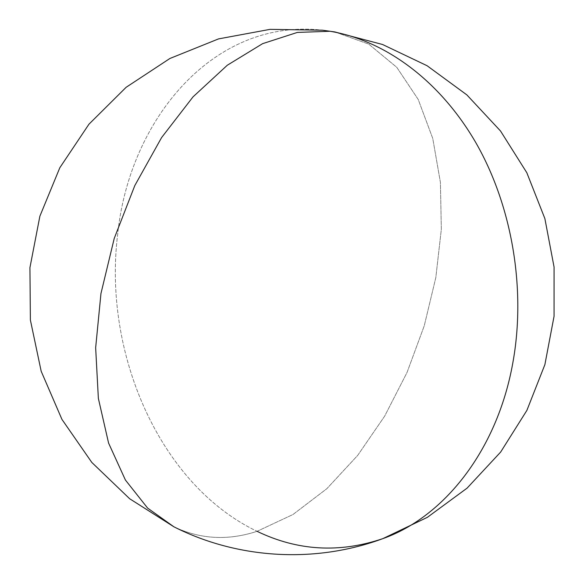 <?xml version="1.0" encoding="UTF-8"?>
<svg xmlns="http://www.w3.org/2000/svg" width="584" height="584" viewBox="0 0 584 584"><rect width="100%" height="100%" fill="white"/><g stroke="black" fill="none" stroke-linecap="round" stroke-linejoin="round"><path stroke-width="0.44" stroke-dasharray="2.92 2.19" d="M257.062 531.316L292.949 514.526L326.865 488.677L357.722 455.359L384.674 416.122L407.033 372.475L424.239 325.836L435.81 277.634L441.329 229.3L440.409 182.369L432.766 138.481L418.217 99.47L396.77 67.313L368.73 44.107L334.807 31.93L368.73 44.107L396.77 67.313L418.217 99.47L432.766 138.481L440.409 182.369L441.329 229.3L435.81 277.634L424.239 325.836L407.033 372.475L384.674 416.122L357.722 455.359L326.865 488.677L292.949 514.526L257.062 531.316C159.673 484.749 102.996 353.043 117.603 234.907C129.122 119.472 213.722 17.608 322.47 30.2C213.722 17.608 129.122 119.472 117.603 234.907C102.996 353.043 159.673 484.749 257.062 531.316C228.059 540.821 200.348 539.324 173.915 526.812C200.348 539.324 228.059 540.821 257.062 531.316C297.563 550.873 339.494 553.311 382.87 538.623"/><path stroke-width="0.88" d="M382.87 538.623C315.477 563.604 238.075 559.231 173.915 526.812L147.635 508.109L125.414 480.033L108.587 443.095L98.36 398.405L95.652 347.757L100.959 293.511L114.223 238.454L134.824 185.537L161.607 137.554L193.019 96.871L227.293 65.24L262.618 43.654L297.336 32.427L330.011 31.259L322.47 30.2L330.011 31.259L297.336 32.427L262.618 43.654L227.293 65.24L193.019 96.871L161.607 137.554L134.824 185.537L114.223 238.454L100.959 293.511L95.652 347.757L98.36 398.405L108.587 443.095L125.414 480.033L147.635 508.109L173.915 526.812L129.655 498.743L91.827 462.455L61.948 419.4L41.187 371.278L30.375 320.01L29.937 267.618L39.88 216.189L59.816 167.747L88.95 124.21L126.137 87.293L169.907 58.48L218.526 38.902L270.063 29.353L322.47 30.2L330.011 31.259C384.498 40.259 439.876 80.198 476.194 143.299C512.278 206.481 526.272 289.883 512.737 363.372C526.272 289.883 512.278 206.481 476.194 143.299C439.876 80.198 384.498 40.259 330.011 31.259L334.807 31.93L382.535 44.486L427.072 65.722L466.864 94.9L500.517 130.991L526.819 172.718L544.879 218.606L554.063 267.034L554.055 316.287L544.887 364.62L526.885 410.391L500.656 452.053L467.091 488.136L427.364 517.336L382.87 538.623C443.731 517.117 496.969 450.833 512.737 363.372C496.969 450.833 443.731 517.117 382.87 538.623C339.494 553.311 297.563 550.873 257.062 531.316"/></g></svg>
